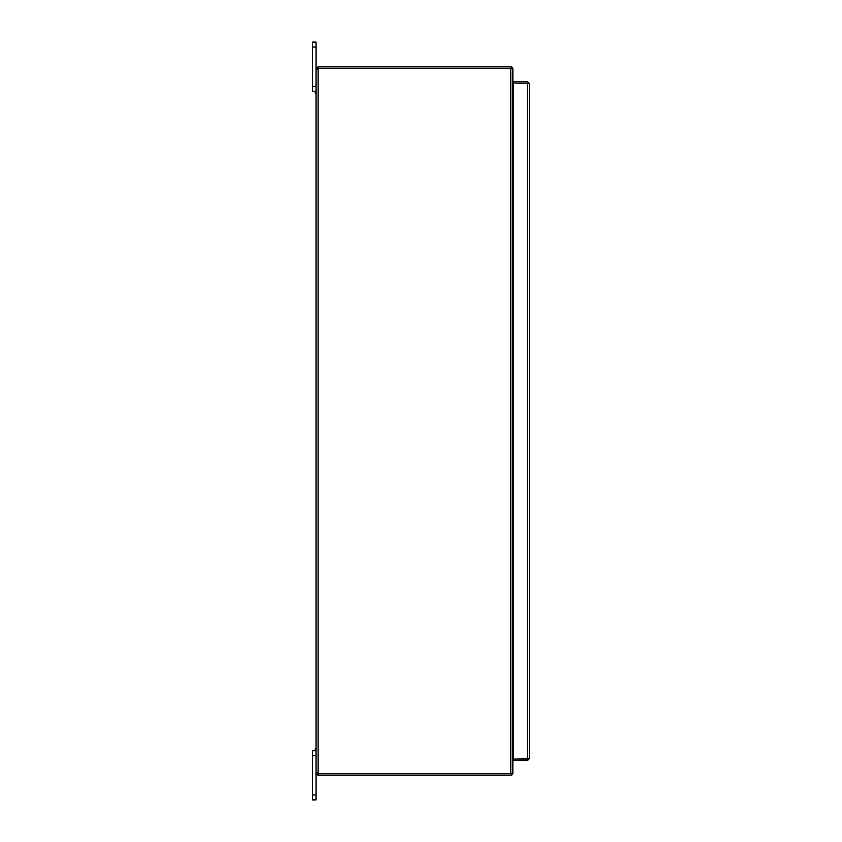 <?xml version="1.0" encoding="UTF-8"?>
<svg xmlns="http://www.w3.org/2000/svg" width="842" height="842" viewBox="0 0 842 842"><rect width="100%" height="100%" fill="white"/><g stroke="black" fill="none" stroke-linecap="round" stroke-linejoin="round"><path stroke-width="1.26" d="M510.789 68.255L512.862 68.255L512.862 773.745L510.789 773.745L510.789 68.255L318.592 68.255A1.379 1.379 0 0 1 318.097 69.012L316.024 69.012L316.024 42.1L312.487 42.1L312.487 91.304L315.297 91.304L315.297 93.672L316.024 93.672M316.024 748.327L315.297 748.327L315.297 750.696M512.862 90.462A0.61 0.61 0 0 0 513.473 91.083L513.525 91.083M511.399 66.802A2.073 2.073 0 0 1 512.799 68.255M512.862 92.441A2.073 2.073 0 0 0 513.473 92.536L513.525 92.536M512.862 92.546L513.525 92.546M512.862 749.454L513.525 749.454M512.862 749.559A2.073 2.073 0 0 1 513.473 749.464L513.525 749.464M511.399 775.198A2.073 2.073 0 0 0 512.799 773.745M512.862 751.538A0.61 0.61 0 0 1 513.473 750.917L513.525 750.917M511.399 68.16L511.399 66.707L318.539 66.707L318.539 68.16L511.399 68.16M318.539 68.16L317.487 68.77L318.097 69.012L318.097 772.988A1.379 1.379 0 0 1 318.592 773.745L510.789 773.745M511.399 773.84L511.399 775.293L318.097 775.293L316.024 773.23L318.097 773.84L511.399 773.84M316.024 750.696L312.487 750.696L312.487 799.9L316.024 799.9L316.024 772.988L317.487 773.23M312.487 86.389L316.024 86.389L316.024 69.012L316.634 69.307L316.024 69.012L316.024 772.988L317.487 772.988M316.024 69.012L317.487 69.012M317.508 69.191L318.097 69.012M317.487 68.77L316.024 68.77L318.539 66.707M318.097 66.707L318.097 68.16M318.539 773.84L318.539 775.293M318.097 773.84L318.097 775.293M315.297 91.304L316.024 91.304M529.513 758.516L513.525 759.116L513.525 82.99L529.513 83.59L529.513 758.516L527.439 760.579L513.525 760.579L513.525 759.126L527.439 759.126L527.439 760.579M528.06 758.516L527.713 759.063M527.713 83.032L513.525 82.969L513.525 81.516L527.439 81.516L529.513 83.59M528.06 83.59L527.439 81.516M513.473 749.454L513.473 92.546M312.487 755.611L316.024 755.611M316.024 794.974L312.487 794.974M312.487 47.026L316.024 47.026M527.439 759.116L527.439 82.99"/></g></svg>

